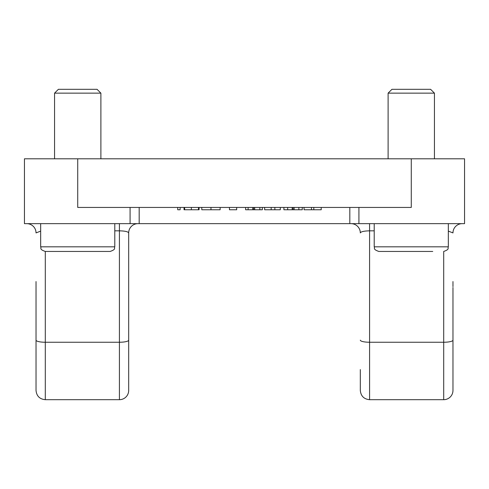 <?xml version="1.0" encoding="UTF-8"?>
<svg xmlns="http://www.w3.org/2000/svg" width="489" height="489" viewBox="0 0 489 489"><rect width="100%" height="100%" fill="white"/><g stroke="black" fill="none" stroke-linecap="round" stroke-linejoin="round"><path stroke-width="0.73" d="M119.42 399.69L119.42 230.832C125.007 230.967 128.094 231.664 128.686 232.917L128.686 390.43A9.267 9.267 0 0 1 119.42 399.69L45.3 399.69C39.67 399.146 36.583 396.053 36.033 390.43L36.033 340.161A9.267 2.084 180 0 0 45.3 342.245L45.3 399.69M443.7 399.69L443.7 342.245A9.267 2.084 0 0 0 452.967 340.161L452.967 390.43A9.267 9.267 0 0 1 443.7 399.69L369.58 399.69C363.957 399.146 360.864 396.053 360.314 390.43L360.314 369.58M452.967 281.56L452.967 286.609M452.967 367.263L452.967 369.58M36.033 369.58L36.033 367.263M36.033 341.493L36.033 281.56M128.686 281.56L128.686 369.58M411.273 158.797L411.273 207.44L77.727 207.44L77.727 158.797L464.55 158.797L464.55 223.65L349.818 223.65L349.818 207.44M139.182 207.44L139.182 223.65L349.818 223.65M139.182 223.65L24.45 223.65L24.45 158.797L77.727 158.797M177.721 207.44L177.721 209.757L180.123 209.757L180.123 207.44M184.634 207.44L184.634 209.757L184.035 209.757L184.035 207.44M184.634 209.757L199.078 209.757L199.078 207.44M198.473 209.757L198.473 207.44M191.358 209.757L191.358 207.44M201.786 207.44L201.786 209.757L220.136 209.757L220.136 207.44M210.973 209.757L210.973 207.44M229.457 207.44L229.457 209.757L236.676 209.757L236.676 207.44M245.631 207.44L245.631 209.757L262.342 209.757L262.342 207.44M259.842 209.757L259.842 207.44M253.675 209.757L253.675 207.44M248.112 209.757L248.112 207.44M264.653 207.44L264.653 209.757L280.295 209.757L280.295 207.44M274.867 209.757L274.867 207.44M283.907 207.44L283.907 209.757L302.257 209.757L302.257 207.44M298.852 209.757L298.852 207.44M293.082 209.757L293.082 207.44M292.178 209.757L292.178 207.44M287.673 209.757L287.673 207.44M304.06 207.44L304.06 209.757L321.212 209.757L321.212 207.44M313.804 209.757L313.804 207.44M311.462 209.757L311.462 207.44M448.334 231.114L452.967 232.917A9.267 9.267 0 0 1 462.233 223.65M351.053 223.65A9.267 9.267 0 0 1 360.314 232.917C360.906 231.664 363.993 230.967 369.58 230.832L369.58 399.69M128.686 232.917A9.267 9.267 0 0 1 137.947 223.65M26.767 223.65A9.267 9.267 0 0 1 36.033 232.917L40.666 231.114M452.967 287.495L452.967 341.493M40.666 223.65L40.666 246.817L114.787 246.817C113.9 248.186 116.486 249.243 110.153 251.45L45.3 251.45L45.3 342.245L119.42 342.245A9.267 2.084 0 0 0 128.686 340.161M100.887 93.142L97.054 89.31L58.399 89.31L54.56 93.142L54.56 158.797L54.56 93.142L100.887 93.142L100.887 158.797M59.138 251.45L96.315 251.45M383.193 251.45L389.812 251.45M432.741 251.45L378.847 251.45C372.514 249.243 375.1 248.186 374.213 246.817L448.334 246.817C447.447 248.186 450.039 249.243 443.7 251.45L443.7 342.245L369.58 342.245A9.267 2.084 180 0 1 360.314 340.161M434.44 93.142L430.601 89.31L391.946 89.31L388.113 93.142L388.113 158.797L388.113 93.142L434.44 93.142L434.44 158.797M119.42 223.65L119.42 230.832L114.787 230.832M374.213 230.832L369.58 230.832L369.58 223.65M358.92 223.65L358.92 207.44L358.92 223.65M130.08 223.65L130.08 207.44M254.69 209.757L254.69 207.44M252.746 209.757L252.746 207.44M271.181 209.757L271.181 207.44M294.133 209.757L294.133 207.44M114.787 223.65L114.787 246.817M58.399 89.31L54.56 93.142M40.666 246.817C41.553 248.186 38.961 249.243 45.3 251.45M448.334 223.65L448.334 246.817M374.213 223.65L374.213 246.817M391.946 89.31L388.113 93.142"/></g></svg>
